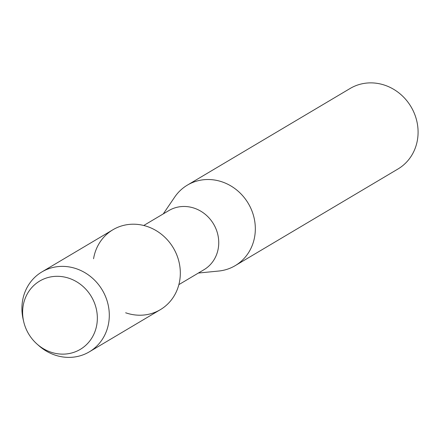 <?xml version="1.0" encoding="UTF-8"?>
<svg xmlns="http://www.w3.org/2000/svg" width="440" height="440" viewBox="0 0 440 440"><rect width="100%" height="100%" fill="white"/><g stroke="black" fill="none" stroke-linecap="round" stroke-linejoin="round"><path stroke-width="0.66" d="M22.693 309.875A39.732 36.492 -120.7 0 0 57.623 353.766A39.732 36.492 -120.7 0 0 97.273 320.568A39.732 36.492 -120.7 0 0 62.343 276.678A39.732 36.492 -120.7 0 0 22.693 309.875A39.732 36.492 -120.7 0 0 23.705 321.684A39.732 36.492 -120.7 0 0 36.944 343.986A39.732 36.492 -120.7 0 0 75.273 351.819A39.732 36.492 -120.7 0 0 97.273 320.568A39.732 36.492 -120.7 0 0 62.343 276.678A39.732 36.492 -120.7 0 0 22.693 309.875M125.648 312.78A46.464 42.675 -120.7 0 0 180.24 275.957A46.464 42.675 -120.7 0 0 141.691 225.027A46.464 42.675 -120.7 0 0 93.561 258.742M178.865 284.631L203.962 269.726A34.392 31.587 -120.7 0 0 218.68 244.783A34.392 31.587 -120.7 0 0 202.757 212.443A34.392 31.587 -120.7 0 0 168.85 210.584L143.748 225.489M198.38 273.042L218.664 271.046A46.833 43.01 -120.7 0 0 235.202 265.645A46.833 43.01 -120.7 0 0 255.244 231.677A46.833 43.01 -120.7 0 0 233.558 187.644A46.833 43.01 -120.7 0 0 187.385 185.114A46.833 43.01 -120.7 0 0 174.724 197.049L163.262 213.901M235.202 265.645L397.958 169.004A46.833 43.01 -120.7 0 0 418 135.036A46.833 43.01 -120.7 0 0 396.314 91.003A46.833 43.01 -120.7 0 0 350.141 88.473L187.385 185.114M36.944 343.986L38.665 345.516A46.464 42.675 -120.7 0 0 89.331 351.835A46.464 42.675 -120.7 0 0 109.214 318.131A46.464 42.675 -120.7 0 0 87.698 274.445A46.464 42.675 -120.7 0 0 41.883 271.931A46.464 42.675 -120.7 0 0 22 305.635A46.464 42.675 -120.7 0 0 23.183 319.435L23.705 321.684M89.331 351.835L160.358 309.661A46.464 42.675 -120.7 0 0 180.24 275.957A46.464 42.675 -120.7 0 0 158.725 232.271A46.464 42.675 -120.7 0 0 112.91 229.757L41.883 271.931"/></g></svg>
